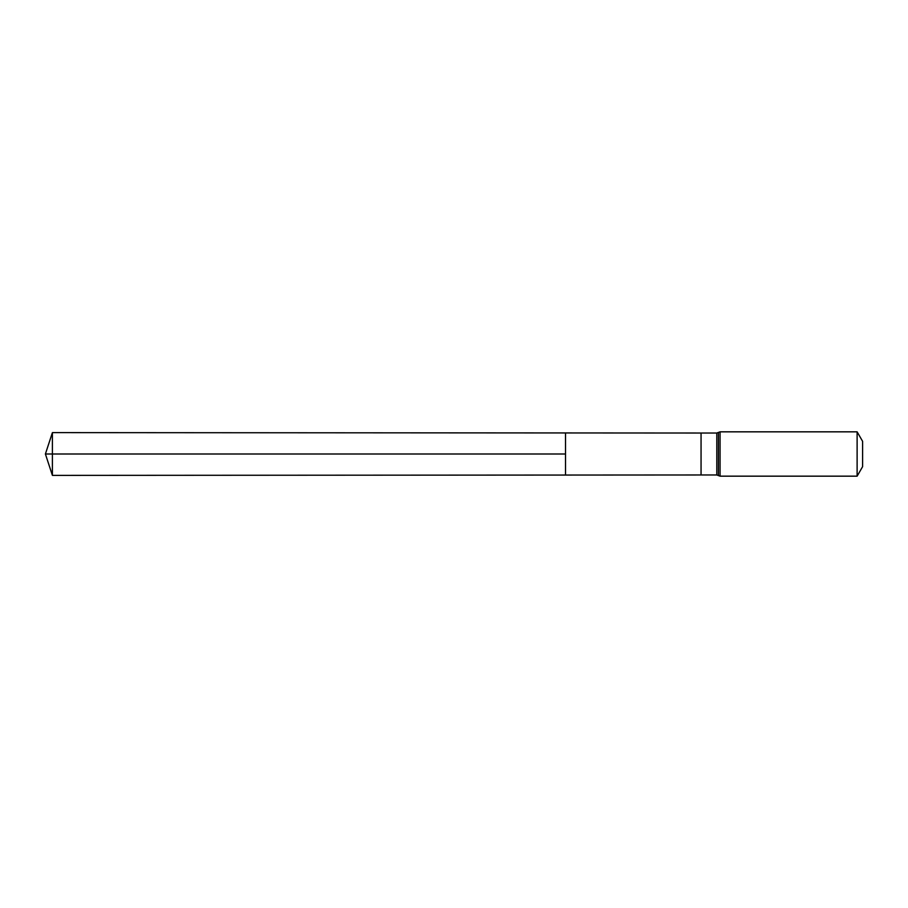 <?xml version="1.0" encoding="UTF-8"?>
<svg xmlns="http://www.w3.org/2000/svg" width="908" height="908" viewBox="0 0 908 908"><rect width="100%" height="100%" fill="white"/><g stroke="black" fill="none" stroke-linecap="round" stroke-linejoin="round"><path stroke-width="1.36" d="M565.525 454L565.525 432.946L52.403 432.617L52.403 475.383L565.525 475.054L565.525 432.946L701.055 433.025L701.055 474.975L565.525 475.054L565.525 454M857.118 431.833L857.118 476.167L862.6 466.667L862.6 441.333L857.118 431.833L720.067 431.833L716.798 433.025L716.798 474.975L701.055 474.975M52.403 475.383L45.4 454L565.525 454L52.403 454M857.118 476.167L720.067 476.167L720.067 431.833M720.067 476.167L718.432 475.576L718.432 432.424M701.055 433.025L716.798 433.025M718.432 475.576L716.798 474.975M45.4 454L52.403 432.617"/></g></svg>
